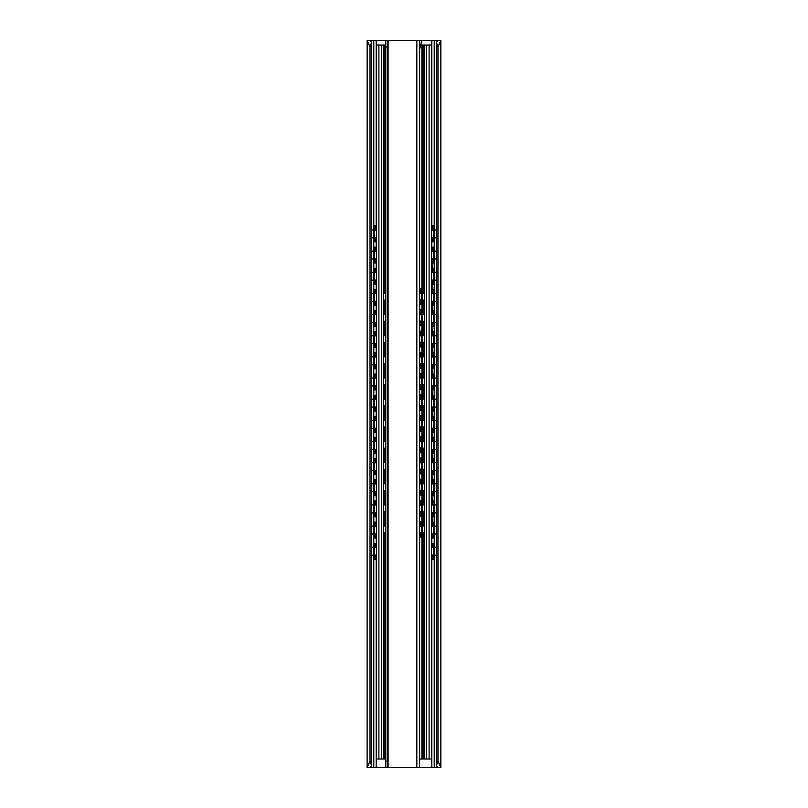 <?xml version="1.0" encoding="UTF-8"?>
<svg xmlns="http://www.w3.org/2000/svg" width="808" height="808" viewBox="0 0 808 808"><rect width="100%" height="100%" fill="white"/><g stroke="black" fill="none" stroke-linecap="round" stroke-linejoin="round"><path stroke-width="1.21" d="M367.155 767.6L370.034 760.985L370.034 47.015L367.155 40.4L367.115 767.55L370.175 767.6L370.175 767.004M385.769 767.6L385.769 40.4L387.416 40.4L387.416 767.6L370.175 767.6M438.259 767.55L436.391 765.822L437.966 760.985L440.845 767.6L387.416 767.6M370.034 760.985L371.609 765.822L369.741 767.55M436.391 765.822L436.391 42.178L438.189 40.4L440.845 40.4L440.845 767.6M385.769 40.4L367.791 40.4M369.741 40.45L371.609 42.178L370.034 47.015M438.259 40.45L419.251 40.4M436.391 42.178L437.966 47.015L440.845 40.4L440.209 40.4M371.609 765.822L371.609 42.178M437.966 760.985L437.966 47.015M376.195 547.713L376.195 543.289L373.589 543.289L373.589 555.854L373.872 559.156L376.366 559.156M374.245 538.007L374.245 522.14L373.589 522.14L373.589 538.007L375.538 538.007L375.538 533.937M374.245 516.847L374.245 500.98L373.589 500.98L373.589 516.847L375.538 516.847L375.538 512.777M374.245 495.698L374.245 479.831L373.589 479.831L373.589 495.698L375.538 495.698L375.538 491.618M374.245 474.538L374.245 458.671L373.589 458.671L373.589 474.538L375.538 474.538L375.538 470.468M374.245 453.379L374.245 437.522L373.589 437.522L373.589 453.379L375.538 453.379L375.538 449.309M374.245 432.229L374.245 416.362L373.589 416.362L373.589 432.229L375.538 432.229L375.538 428.159M374.245 411.07L374.245 395.203L373.589 395.203L373.589 411.07L375.538 411.07L375.538 407M374.245 389.921L374.245 374.054L373.589 374.054L373.589 389.921L375.538 389.921L375.538 385.85M374.245 368.761L374.245 352.894L373.589 352.894L373.589 368.761L375.538 368.761L375.538 364.691M374.245 347.612L374.245 331.745L373.589 331.745L373.589 347.612L375.538 347.612L375.538 343.541M374.245 326.452L374.245 310.585L373.589 310.585L373.589 326.452L375.538 326.452L375.538 322.382M374.245 305.303L374.245 289.436L373.589 289.436L373.589 305.303L375.538 305.303L375.538 301.233M374.245 284.143L374.245 268.276L373.589 268.276L373.589 284.143L375.538 284.143L375.538 280.073M373.589 229.007L373.872 225.705L374.528 225.705L374.245 241.834L373.589 241.834L373.589 229.007L374.245 229.007M374.245 262.994L374.245 247.127L373.589 247.127L373.589 262.994L375.538 262.994L375.538 258.913M375.538 538.007L376.195 538.007L376.366 543.289M374.245 543.289L374.528 559.156M374.245 522.14L376.366 522.14M374.245 500.98L376.366 500.98M374.245 479.831L376.366 479.831M374.245 458.671L376.366 458.671M374.245 437.522L376.366 437.522M374.245 416.362L376.366 416.362M374.245 395.203L376.366 395.203M374.245 374.054L376.366 374.054M374.245 352.894L376.366 352.894M374.245 331.745L376.366 331.745M374.245 310.585L376.366 310.585M374.245 289.436L376.366 289.436M374.245 268.276L376.366 268.276M374.245 241.834L375.538 241.834L375.538 237.764M374.528 225.705L376.366 225.705M374.245 247.127L376.366 247.127M376.195 526.563L376.185 516.847L375.538 516.847M376.195 505.404L376.185 495.698L375.538 495.698M376.195 484.255L376.185 474.538L375.538 474.538M376.195 463.095L376.185 453.379L375.538 453.379M376.195 441.946L376.185 432.229L375.538 432.229M376.195 420.786L376.185 411.07L375.538 411.07M376.195 399.637L376.185 389.921L375.538 389.921M376.195 378.477L376.185 368.761L375.538 368.761M376.195 357.318L376.185 347.612L375.538 347.612M376.195 336.168L376.185 326.452L375.538 326.452M376.195 315.009L376.185 305.303L375.538 305.303M376.195 293.859L376.185 284.143L375.538 284.143M376.195 251.551L376.185 241.834L375.538 241.834M376.195 272.7L376.185 262.994L375.538 262.994M376.195 533.583L376.366 538.007M376.195 512.423L376.366 516.847M376.195 491.264L376.366 495.698M376.195 470.115L376.366 474.538M376.195 448.955L376.366 453.379M376.195 427.806L376.366 432.229M376.195 406.646L376.366 411.07M376.195 385.497L376.366 389.921M376.195 364.337L376.366 368.761M376.195 343.188L376.366 347.612M376.195 322.028L376.366 326.452M376.195 300.879L376.366 305.303M376.195 279.719L376.366 284.143M376.195 237.411L376.366 241.834M376.195 258.56L376.366 262.994M432.462 547.359L432.462 543.289L434.411 543.289L434.411 555.854L434.128 559.156L433.472 559.156L433.755 555.854L434.411 555.854M432.462 543.289L431.805 543.289L431.805 533.583M431.634 543.289L431.805 547.713M431.634 559.156L433.472 559.156M433.755 247.127L434.411 247.127L434.411 262.994L433.755 262.994L433.755 247.127L431.805 247.127L431.805 237.411M431.634 247.127L431.805 251.551M432.462 526.21L431.805 512.423M432.462 522.14L433.755 522.14L433.755 538.007L431.634 538.007M432.462 505.05L431.805 491.264M432.462 500.98L433.755 500.98L433.755 516.847L431.634 516.847M432.462 483.901L431.805 470.115M432.462 479.831L433.755 479.831L433.755 495.698L431.634 495.698M432.462 462.742L431.805 448.955M432.462 458.671L433.755 458.671L433.755 474.538L431.634 474.538M432.462 441.592L431.805 427.806M432.462 437.522L433.755 437.522L433.755 453.379L431.634 453.379M432.462 420.433L431.805 406.646M432.462 416.362L433.755 416.362L433.755 432.229L431.634 432.229M432.462 399.283L431.805 385.497M432.462 395.203L433.755 395.203L433.755 411.07L431.634 411.07M432.462 378.124L431.805 364.337M432.462 374.054L433.755 374.054L433.755 389.921L431.634 389.921M432.462 356.964L431.805 343.188M432.462 352.894L433.755 352.894L433.755 368.761L431.634 368.761M432.462 335.815L431.805 322.028M432.462 331.745L433.755 331.745L433.755 347.612L431.634 347.612M432.462 314.655L431.805 300.879M432.462 310.585L433.755 310.585L433.755 326.452L431.634 326.452M432.462 293.506L431.805 279.719M432.462 289.436L433.755 289.436L433.755 305.303L431.634 305.303M432.462 272.346L431.805 258.56M432.462 268.276L433.755 268.276L433.755 284.143L431.634 284.143M433.755 262.994L431.634 262.994M432.462 230.038L432.462 225.705L433.472 225.705L433.755 241.834L431.634 241.834M432.462 225.705L431.805 225.705L431.815 40.4M433.755 543.289L433.755 555.854M433.755 522.14L434.411 522.14L434.411 538.007L433.755 538.007M433.755 500.98L434.411 500.98L434.411 516.847L433.755 516.847M433.755 479.831L434.411 479.831L434.411 495.698L433.755 495.698M433.755 458.671L434.411 458.671L434.411 474.538L433.755 474.538M433.755 437.522L434.411 437.522L434.411 453.379L433.755 453.379M433.755 416.362L434.411 416.362L434.411 432.229L433.755 432.229M433.755 395.203L434.411 395.203L434.411 411.07L433.755 411.07M433.755 374.054L434.411 374.054L434.411 389.921L433.755 389.921M433.755 352.894L434.411 352.894L434.411 368.761L433.755 368.761M433.755 331.745L434.411 331.745L434.411 347.612L433.755 347.612M433.755 310.585L434.411 310.585L434.411 326.452L433.755 326.452M433.755 289.436L434.411 289.436L434.411 305.303L433.755 305.303M433.755 268.276L434.411 268.276L434.411 284.143L433.755 284.143M433.755 241.834L434.411 241.834L434.411 229.007L434.128 225.705L433.472 225.705M431.634 522.14L431.805 526.563M431.634 500.98L431.805 505.404M431.634 479.831L431.805 484.255M431.634 458.671L431.805 463.095M431.634 437.522L431.805 441.946M431.634 416.362L431.805 420.786M431.634 395.203L431.805 399.637M431.634 374.054L431.805 378.477M431.634 352.894L431.805 357.318M431.634 331.745L431.805 336.168M431.634 310.585L431.805 315.009M431.634 289.436L431.805 293.859M431.634 268.276L431.805 272.7M431.634 225.705L431.805 230.391M431.634 554.611L431.634 759.005L420.524 759.005A3.303 3.303 0 0 1 419.625 758.884M385.769 759.005L376.366 759.005L376.366 554.611M424.291 759.005L424.291 45.026L420.695 45.026M429.119 759.005L429.119 45.026L431.634 45.026L431.634 230.512M429.119 45.026L424.291 45.026M381.719 759.005L381.719 45.026L385.769 45.026M381.719 45.026L376.366 45.026L376.366 230.512M431.634 547.834L431.634 533.462M431.634 526.685L431.634 512.302M431.634 505.525L431.634 491.153M431.634 484.376L431.634 469.993M431.634 463.216L431.634 448.834M431.634 442.067L431.634 427.685M431.634 420.907L431.634 406.525M431.634 399.748L431.634 385.376M431.634 378.599L431.634 364.216M431.634 357.439L431.634 343.067M431.634 336.29L431.634 321.907M431.634 315.13L431.634 300.758M431.634 293.981L431.634 279.598M431.634 272.821L431.634 258.449M431.634 251.672L431.634 237.289M431.432 759.005L431.432 45.026M383.709 759.005L383.709 45.026M376.568 759.005L376.568 45.026M376.366 547.834L376.366 533.462M376.366 526.685L376.366 512.302M376.366 505.525L376.366 491.153M376.366 484.376L376.366 469.993M376.366 463.216L376.366 448.834M376.366 442.067L376.366 427.685M376.366 420.907L376.366 406.525M376.366 399.748L376.366 385.376M376.366 378.599L376.366 364.216M376.366 357.439L376.366 343.067M376.366 336.29L376.366 321.907M376.366 315.13L376.366 300.758M376.366 293.981L376.366 279.598M376.366 272.821L376.366 258.449M376.366 251.672L376.366 237.289M385.769 521.473L385.769 537.027M385.769 500.324L385.769 516.191M385.769 479.164L385.769 495.031M385.769 458.015L385.769 473.882M385.769 436.855L385.769 452.722M385.769 415.706L385.769 431.563M385.769 394.546L385.769 410.413M385.769 373.387L385.769 389.254M385.769 352.238L385.769 368.105M385.769 331.078L385.769 346.945M385.769 291.809L385.769 288.82M385.618 291.809L385.769 304.636M385.769 309.929L385.769 325.796M421.715 309.929L422.382 309.929L422.382 325.796L421.715 325.796L421.715 309.929L419.625 309.929M420.958 525.957L420.958 521.473L422.382 521.473L422.382 534.038L422.13 537.34L421.463 537.34L421.715 534.038L422.382 534.038M420.958 521.473L419.625 521.473M422.382 500.324L422.382 516.191L421.715 516.191L421.715 500.324L422.382 500.324M422.382 479.164L422.382 495.031L421.715 495.031L421.715 479.164L422.382 479.164M422.382 458.015L422.382 473.882L421.715 473.882L421.715 458.015L422.382 458.015M422.382 436.855L422.382 452.722L421.715 452.722L421.715 436.855L422.382 436.855M422.382 415.706L422.382 431.563L421.715 431.563L421.715 415.706L422.382 415.706M422.382 394.546L422.382 410.413L421.715 410.413L421.715 394.546L422.382 394.546M422.382 373.387L422.382 389.254L421.715 389.254L421.715 373.387L422.382 373.387M422.382 352.238L422.382 368.105L421.715 368.105L421.715 352.238L422.382 352.238M422.382 331.078L422.382 346.945L421.715 346.945L421.715 331.078L422.382 331.078M422.382 291.809L422.382 304.636L421.715 304.636L421.463 288.506L422.13 288.506L422.382 291.809L421.715 291.809M419.625 537.34L421.463 537.34M421.715 521.473L421.715 534.038M420.958 504.798L420.958 500.324L421.715 500.324M419.625 516.191L421.715 516.191M420.958 483.649L420.958 479.164L421.715 479.164M419.625 495.031L421.715 495.031M420.958 462.489L420.958 458.015L421.715 458.015M419.625 473.882L421.715 473.882M420.958 441.34L420.958 436.855L421.715 436.855M419.625 452.722L421.715 452.722M420.958 420.18L420.958 415.706L421.715 415.706M419.625 431.563L421.715 431.563M420.958 399.031L420.958 394.546L421.715 394.546M419.625 410.413L421.715 410.413M420.958 377.871L420.958 373.387L421.715 373.387M419.625 389.254L421.715 389.254M420.958 356.722L420.958 352.238L421.715 352.238M419.625 368.105L421.715 368.105M420.958 335.562L420.958 331.078L421.715 331.078M419.625 346.945L421.715 346.945M419.625 325.796L421.715 325.796M419.625 304.636L421.715 304.636M420.958 293.254L421.463 288.506M420.958 500.324L419.625 500.324M420.958 479.164L419.625 479.164M420.958 458.015L419.625 458.015M420.958 436.855L419.625 436.855M420.958 415.706L419.625 415.706M420.958 394.546L419.625 394.546M420.958 373.387L419.625 373.387M420.958 352.238L419.625 352.238M420.958 331.078L419.625 331.078M420.958 288.506L419.625 288.506M387.416 40.4L419.625 40.4L419.625 767.6M419.625 49.308L421.847 40.4M416.837 40.4L416.837 767.6M370.175 40.996L370.175 40.4M437.825 767.6L437.825 767.004M437.825 40.996L437.825 40.4M434.209 767.6L434.209 559.025M434.209 543.289L434.209 538.007M434.209 522.14L434.209 516.847M434.209 500.98L434.209 495.698M434.209 479.831L434.209 474.538M434.209 458.671L434.209 453.379M434.209 437.522L434.209 432.229M434.209 416.362L434.209 411.07M434.209 395.203L434.209 389.921M434.209 374.054L434.209 368.761M434.209 352.894L434.209 347.612M434.209 331.745L434.209 326.452M434.209 310.585L434.209 305.303M434.209 289.436L434.209 284.143M434.209 268.276L434.209 262.994M434.209 247.127L434.209 241.834M434.209 225.836L434.209 40.4M431.815 767.6L431.805 554.732M376.185 767.6L376.195 554.732M376.195 230.391L376.185 40.4M373.791 767.6L373.791 559.025M373.791 543.289L373.791 538.007M373.791 522.14L373.791 516.847M373.791 500.98L373.791 495.698M373.791 479.831L373.791 474.538M373.791 458.671L373.791 453.379M373.791 437.522L373.791 432.229M373.791 416.362L373.791 411.07M373.791 395.203L373.791 389.921M373.791 374.054L373.791 368.761M373.791 352.894L373.791 347.612M373.791 331.745L373.791 326.452M373.791 310.585L373.791 305.303M373.791 289.436L373.791 284.143M373.791 268.276L373.791 262.994M373.791 247.127L373.791 241.834M373.791 225.836L373.791 40.4M374.245 555.854L373.589 555.854M375.538 559.156L375.538 555.086M375.538 547.359L375.538 543.289M375.538 526.21L375.538 522.14M375.538 505.05L375.538 500.98M375.538 483.901L375.538 479.831M375.538 462.742L375.538 458.671M375.538 441.592L375.538 437.522M375.538 420.433L375.538 416.362M375.538 399.283L375.538 395.203M375.538 378.124L375.538 374.054M375.538 356.964L375.538 352.894M375.538 335.815L375.538 331.745M375.538 314.655L375.538 310.585M375.538 293.506L375.538 289.436M375.538 272.346L375.538 268.276M375.538 230.038L375.538 225.705M375.538 251.197L375.538 247.127M432.462 559.156L432.462 555.086M432.462 538.007L432.462 533.937M432.462 516.847L432.462 512.777M432.462 495.698L432.462 491.618M432.462 474.538L432.462 470.468M432.462 453.379L432.462 449.309M432.462 432.229L432.462 428.159M432.462 411.07L432.462 407M432.462 389.921L432.462 385.85M432.462 368.761L432.462 364.691M432.462 347.612L432.462 343.541M432.462 326.452L432.462 322.382M432.462 305.303L432.462 301.233M432.462 284.143L432.462 280.073M432.462 262.994L432.462 258.913M432.462 251.197L432.462 247.127M432.462 241.834L432.462 237.764M433.755 229.007L434.411 229.007M421.917 45.026L421.917 288.506M421.917 304.636L421.917 309.929M421.917 325.796L421.917 331.078M421.917 346.945L421.917 352.238M421.917 368.105L421.917 373.387M421.917 389.254L421.917 394.546M421.917 410.413L421.917 415.706M421.917 431.563L421.917 436.855M421.917 452.722L421.917 458.015M421.917 473.882L421.917 479.164M421.917 495.031L421.917 500.324M421.917 516.191L421.917 521.473M421.917 537.34L421.917 759.005M426.281 759.005L426.281 45.026M423.059 45.026L423.059 293.132M423.059 300.273L423.059 314.292M423.059 321.433L423.059 335.441M423.059 342.592L423.059 356.601M423.059 363.741L423.059 377.75M423.059 384.901L423.059 398.91M423.059 406.05L423.059 420.059M423.059 427.21L423.059 441.219M423.059 448.359L423.059 462.368M423.059 469.519L423.059 483.527M423.059 490.668L423.059 504.677M423.059 511.828L423.059 525.836M423.059 532.977L423.059 759.005M384.941 45.026L384.941 293.132M384.941 300.273L384.941 314.292M384.941 321.433L384.941 335.441M384.941 342.592L384.941 356.601M384.941 363.741L384.941 377.75M384.941 384.901L384.941 398.91M384.941 406.05L384.941 420.059M384.941 427.21L384.941 441.219M384.941 448.359L384.941 462.368M384.941 469.519L384.941 483.527M384.941 490.668L384.941 504.677M384.941 511.828L384.941 525.836M384.941 532.977L384.941 759.005M378.881 759.005L378.881 45.026M420.958 537.34L420.958 532.866M420.958 516.191L420.958 511.706M420.958 495.031L420.958 490.547M420.958 473.882L420.958 469.397M420.958 452.722L420.958 448.238M420.958 431.563L420.958 427.089M420.958 410.413L420.958 405.929M420.958 389.254L420.958 384.78M420.958 368.105L420.958 363.62M420.958 346.945L420.958 342.471M420.958 325.796L420.958 321.311M420.958 314.403L420.958 309.929M420.958 304.636L420.958 300.162M420.291 537.34L420.291 532.543M420.291 526.271L420.291 521.473M420.291 516.191L420.291 511.393M420.291 505.121L420.291 500.324M420.291 495.031L420.291 490.234M420.291 483.962L420.291 479.164M420.291 473.882L420.291 469.084M420.291 462.812L420.291 458.015M420.291 452.722L420.291 447.925M420.291 441.653L420.291 436.855M420.291 431.563L420.291 426.765M420.291 420.503L420.291 415.706M420.291 410.413L420.291 405.616M420.291 399.344L420.291 394.546M420.291 389.254L420.291 384.457M420.291 378.184L420.291 373.387M420.291 368.105L420.291 363.307M420.291 357.035L420.291 352.238M420.291 346.945L420.291 342.148M420.291 335.875L420.291 331.078M420.291 325.796L420.291 320.998M420.291 314.726L420.291 309.929M420.291 304.636L420.291 299.839M420.291 293.567L420.291 288.506M385.769 47.015L387.416 47.015M387.416 760.985L385.769 760.985M388.082 40.4L388.082 767.6M436.391 547.703A4.202 4.202 0 0 0 434.411 547.036M433.755 547.046A4.202 4.202 0 0 0 431.432 547.996M431.432 554.46A4.202 4.202 0 0 0 433.755 555.409M434.411 555.409A4.202 4.202 0 0 0 436.391 554.753M436.391 526.543A4.202 4.202 0 0 0 434.411 525.887M433.755 525.887A4.202 4.202 0 0 0 431.432 526.836M431.432 533.3A4.202 4.202 0 0 0 433.755 534.25M434.411 534.26A4.202 4.202 0 0 0 436.391 533.593M436.391 505.394A4.202 4.202 0 0 0 434.411 504.727M433.755 504.737A4.202 4.202 0 0 0 431.432 505.687M431.432 512.151A4.202 4.202 0 0 0 433.755 513.1M434.411 513.1A4.202 4.202 0 0 0 436.391 512.444M436.391 484.234A4.202 4.202 0 0 0 434.411 483.568M433.755 483.578A4.202 4.202 0 0 0 431.432 484.527M431.432 490.991A4.202 4.202 0 0 0 433.755 491.941M434.411 491.951A4.202 4.202 0 0 0 436.391 491.284M436.391 463.085A4.202 4.202 0 0 0 434.411 462.418M433.755 462.418A4.202 4.202 0 0 0 431.432 463.368M431.432 469.842A4.202 4.202 0 0 0 433.755 470.791M434.411 470.791A4.202 4.202 0 0 0 436.391 470.125M436.391 441.925A4.202 4.202 0 0 0 434.411 441.259M433.755 441.269A4.202 4.202 0 0 0 431.432 442.218M431.432 448.682A4.202 4.202 0 0 0 433.755 449.632M434.411 449.642A4.202 4.202 0 0 0 436.391 448.975M436.391 420.776A4.202 4.202 0 0 0 434.411 420.109M433.755 420.109A4.202 4.202 0 0 0 431.432 421.059M431.432 427.533A4.202 4.202 0 0 0 433.755 428.482M434.411 428.482A4.202 4.202 0 0 0 436.391 427.816M436.391 399.617A4.202 4.202 0 0 0 434.411 398.95M433.755 398.96A4.202 4.202 0 0 0 431.432 399.909M431.432 406.374A4.202 4.202 0 0 0 433.755 407.323M434.411 407.333A4.202 4.202 0 0 0 436.391 406.666M436.391 378.457A4.202 4.202 0 0 0 434.411 377.801M433.755 377.801A4.202 4.202 0 0 0 431.432 378.75M431.432 385.214A4.202 4.202 0 0 0 433.755 386.163M434.411 386.174A4.202 4.202 0 0 0 436.391 385.507M436.391 357.308A4.202 4.202 0 0 0 434.411 356.641M433.755 356.651A4.202 4.202 0 0 0 431.432 357.601M431.432 364.065A4.202 4.202 0 0 0 433.755 365.014M434.411 365.014A4.202 4.202 0 0 0 436.391 364.358M436.391 336.148A4.202 4.202 0 0 0 434.411 335.492M433.755 335.492A4.202 4.202 0 0 0 431.432 336.441M431.432 342.905A4.202 4.202 0 0 0 433.755 343.854M434.411 343.865A4.202 4.202 0 0 0 436.391 343.198M436.391 314.999A4.202 4.202 0 0 0 434.411 314.332M433.755 314.342A4.202 4.202 0 0 0 431.432 315.292M431.432 321.756A4.202 4.202 0 0 0 433.755 322.705M434.411 322.705A4.202 4.202 0 0 0 436.391 322.049M436.391 293.839A4.202 4.202 0 0 0 434.411 293.183M433.755 293.183A4.202 4.202 0 0 0 431.432 294.132M431.432 300.596A4.202 4.202 0 0 0 433.755 301.546M434.411 301.556A4.202 4.202 0 0 0 436.391 300.889M436.391 272.69A4.202 4.202 0 0 0 434.411 272.023M433.755 272.033A4.202 4.202 0 0 0 431.432 272.983M431.432 279.447A4.202 4.202 0 0 0 433.755 280.396M434.411 280.396A4.202 4.202 0 0 0 436.391 279.74M436.391 251.53A4.202 4.202 0 0 0 434.411 250.864M433.755 250.874A4.202 4.202 0 0 0 431.432 251.823M431.432 258.287A4.202 4.202 0 0 0 433.755 259.237M434.411 259.247A4.202 4.202 0 0 0 436.391 258.58M436.391 230.381A4.202 4.202 0 0 0 434.411 229.714M433.755 229.714A4.202 4.202 0 0 0 431.432 230.664M431.432 237.138A4.202 4.202 0 0 0 433.755 238.087M434.411 238.087A4.202 4.202 0 0 0 436.391 237.421M376.568 547.996A4.202 4.202 0 0 0 374.245 547.046M373.589 547.036A4.202 4.202 0 0 0 371.609 547.703M371.609 554.753A4.202 4.202 0 0 0 373.589 555.409M374.245 555.409A4.202 4.202 0 0 0 376.568 554.46M376.568 526.836A4.202 4.202 0 0 0 374.245 525.887M373.589 525.887A4.202 4.202 0 0 0 371.609 526.543M371.609 533.593A4.202 4.202 0 0 0 373.589 534.26M374.245 534.25A4.202 4.202 0 0 0 376.568 533.3M376.568 505.687A4.202 4.202 0 0 0 374.245 504.737M373.589 504.727A4.202 4.202 0 0 0 371.609 505.394M371.609 512.444A4.202 4.202 0 0 0 373.589 513.1M374.245 513.1A4.202 4.202 0 0 0 376.568 512.151M376.568 484.527A4.202 4.202 0 0 0 374.245 483.578M373.589 483.568A4.202 4.202 0 0 0 371.609 484.234M371.609 491.284A4.202 4.202 0 0 0 373.589 491.951M374.245 491.941A4.202 4.202 0 0 0 376.568 490.991M376.568 463.368A4.202 4.202 0 0 0 374.245 462.418M373.589 462.418A4.202 4.202 0 0 0 371.609 463.085M371.609 470.125A4.202 4.202 0 0 0 373.589 470.791M374.245 470.791A4.202 4.202 0 0 0 376.568 469.842M376.568 442.218A4.202 4.202 0 0 0 374.245 441.269M373.589 441.259A4.202 4.202 0 0 0 371.609 441.925M371.609 448.975A4.202 4.202 0 0 0 373.589 449.642M374.245 449.632A4.202 4.202 0 0 0 376.568 448.682M376.568 421.059A4.202 4.202 0 0 0 374.245 420.109M373.589 420.109A4.202 4.202 0 0 0 371.609 420.776M371.609 427.816A4.202 4.202 0 0 0 373.589 428.482M374.245 428.482A4.202 4.202 0 0 0 376.568 427.533M376.568 399.909A4.202 4.202 0 0 0 374.245 398.96M373.589 398.95A4.202 4.202 0 0 0 371.609 399.617M371.609 406.666A4.202 4.202 0 0 0 373.589 407.333M374.245 407.323A4.202 4.202 0 0 0 376.568 406.374M376.568 378.75A4.202 4.202 0 0 0 374.245 377.801M373.589 377.801A4.202 4.202 0 0 0 371.609 378.457M371.609 385.507A4.202 4.202 0 0 0 373.589 386.174M374.245 386.163A4.202 4.202 0 0 0 376.568 385.214M376.568 357.601A4.202 4.202 0 0 0 374.245 356.651M373.589 356.641A4.202 4.202 0 0 0 371.609 357.308M371.609 364.358A4.202 4.202 0 0 0 373.589 365.014M374.245 365.014A4.202 4.202 0 0 0 376.568 364.065M376.568 336.441A4.202 4.202 0 0 0 374.245 335.492M373.589 335.492A4.202 4.202 0 0 0 371.609 336.148M371.609 343.198A4.202 4.202 0 0 0 373.589 343.865M374.245 343.854A4.202 4.202 0 0 0 376.568 342.905M376.568 315.292A4.202 4.202 0 0 0 374.245 314.342M373.589 314.332A4.202 4.202 0 0 0 371.609 314.999M371.609 322.049A4.202 4.202 0 0 0 373.589 322.705M374.245 322.705A4.202 4.202 0 0 0 376.568 321.756M376.568 294.132A4.202 4.202 0 0 0 374.245 293.183M373.589 293.183A4.202 4.202 0 0 0 371.609 293.839M371.609 300.889A4.202 4.202 0 0 0 373.589 301.556M374.245 301.546A4.202 4.202 0 0 0 376.568 300.596M376.568 272.983A4.202 4.202 0 0 0 374.245 272.033M373.589 272.023A4.202 4.202 0 0 0 371.609 272.69M371.609 279.74A4.202 4.202 0 0 0 373.589 280.396M374.245 280.396A4.202 4.202 0 0 0 376.568 279.447M376.568 251.823A4.202 4.202 0 0 0 374.245 250.874M373.589 250.864A4.202 4.202 0 0 0 371.609 251.53M371.609 258.58A4.202 4.202 0 0 0 373.589 259.247M374.245 259.237A4.202 4.202 0 0 0 376.568 258.287M376.568 230.664A4.202 4.202 0 0 0 374.245 229.714M373.589 229.714A4.202 4.202 0 0 0 371.609 230.381M371.609 237.421A4.202 4.202 0 0 0 373.589 238.087M374.245 238.087A4.202 4.202 0 0 0 376.568 237.138M424.291 526.392A3.676 3.676 0 0 0 422.382 525.735M421.715 525.766A3.676 3.676 0 0 0 419.625 526.796M419.625 532.018A3.676 3.676 0 0 0 421.715 533.048M422.382 533.078A3.676 3.676 0 0 0 424.291 532.432M424.291 505.232A3.676 3.676 0 0 0 422.382 504.586M421.715 504.616A3.676 3.676 0 0 0 419.625 505.646M419.625 510.868A3.676 3.676 0 0 0 421.715 511.898M422.382 511.919A3.676 3.676 0 0 0 424.291 511.272M424.291 484.083A3.676 3.676 0 0 0 422.382 483.426M421.715 483.457A3.676 3.676 0 0 0 419.625 484.487M419.625 489.709A3.676 3.676 0 0 0 421.715 490.739M422.382 490.769A3.676 3.676 0 0 0 424.291 490.123M424.291 462.923A3.676 3.676 0 0 0 422.382 462.277M421.715 462.307A3.676 3.676 0 0 0 419.625 463.337M419.625 468.559A3.676 3.676 0 0 0 421.715 469.589M422.382 469.61A3.676 3.676 0 0 0 424.291 468.963M424.291 441.764A3.676 3.676 0 0 0 422.382 441.118M421.715 441.148A3.676 3.676 0 0 0 419.625 442.178M419.625 447.4A3.676 3.676 0 0 0 421.715 448.43M422.382 448.46A3.676 3.676 0 0 0 424.291 447.814M424.291 420.614A3.676 3.676 0 0 0 422.382 419.968M421.715 419.998A3.676 3.676 0 0 0 419.625 421.019M419.625 426.25A3.676 3.676 0 0 0 421.715 427.27M422.382 427.301A3.676 3.676 0 0 0 424.291 426.654M424.291 399.455A3.676 3.676 0 0 0 422.382 398.809M421.715 398.839A3.676 3.676 0 0 0 419.625 399.869M419.625 405.091A3.676 3.676 0 0 0 421.715 406.121M422.382 406.151A3.676 3.676 0 0 0 424.291 405.505M424.291 378.306A3.676 3.676 0 0 0 422.382 377.659M421.715 377.679A3.676 3.676 0 0 0 419.625 378.71M419.625 383.931A3.676 3.676 0 0 0 421.715 384.962M422.382 384.992A3.676 3.676 0 0 0 424.291 384.345M424.291 357.146A3.676 3.676 0 0 0 422.382 356.5M421.715 356.53A3.676 3.676 0 0 0 419.625 357.56M419.625 362.782A3.676 3.676 0 0 0 421.715 363.812M422.382 363.842A3.676 3.676 0 0 0 424.291 363.186M424.291 335.997A3.676 3.676 0 0 0 422.382 335.35M421.715 335.37A3.676 3.676 0 0 0 419.625 336.401M419.625 341.622A3.676 3.676 0 0 0 421.715 342.653M422.382 342.683A3.676 3.676 0 0 0 424.291 342.036M424.291 314.837A3.676 3.676 0 0 0 422.382 314.191M421.715 314.221A3.676 3.676 0 0 0 419.625 315.251M419.625 320.473A3.676 3.676 0 0 0 421.715 321.503M422.382 321.534A3.676 3.676 0 0 0 424.291 320.877M424.291 293.688A3.676 3.676 0 0 0 422.382 293.031M421.715 293.062A3.676 3.676 0 0 0 419.625 294.092M419.625 299.314A3.676 3.676 0 0 0 421.715 300.344M422.382 300.374A3.676 3.676 0 0 0 424.291 299.728M385.618 525.735A3.676 3.676 0 0 0 383.709 526.392M383.709 532.432A3.676 3.676 0 0 0 385.618 533.078M385.618 504.586A3.676 3.676 0 0 0 383.709 505.232M383.709 511.272A3.676 3.676 0 0 0 385.618 511.919M385.618 483.426A3.676 3.676 0 0 0 383.709 484.083M383.709 490.123A3.676 3.676 0 0 0 385.618 490.769M385.618 462.277A3.676 3.676 0 0 0 383.709 462.923M383.709 468.963A3.676 3.676 0 0 0 385.618 469.61M385.618 441.118A3.676 3.676 0 0 0 383.709 441.764M383.709 447.814A3.676 3.676 0 0 0 385.618 448.46M385.618 419.968A3.676 3.676 0 0 0 383.709 420.614M383.709 426.654A3.676 3.676 0 0 0 385.618 427.301M385.618 398.809A3.676 3.676 0 0 0 383.709 399.455M383.709 405.505A3.676 3.676 0 0 0 385.618 406.151M385.618 377.659A3.676 3.676 0 0 0 383.709 378.306M383.709 384.345A3.676 3.676 0 0 0 385.618 384.992M385.618 356.5A3.676 3.676 0 0 0 383.709 357.146M383.709 363.186A3.676 3.676 0 0 0 385.618 363.842M385.618 335.35A3.676 3.676 0 0 0 383.709 335.997M383.709 342.036A3.676 3.676 0 0 0 385.618 342.683M385.618 314.191A3.676 3.676 0 0 0 383.709 314.837M383.709 320.877A3.676 3.676 0 0 0 385.618 321.534M385.618 293.031A3.676 3.676 0 0 0 383.709 293.688M383.709 299.728A3.676 3.676 0 0 0 385.618 300.374"/></g></svg>
